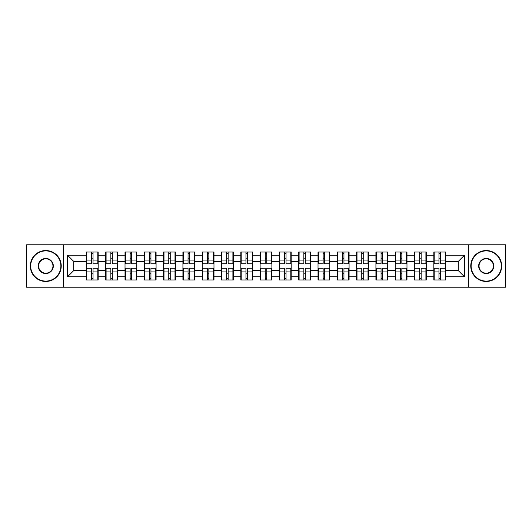 <?xml version="1.0" encoding="UTF-8"?>
<svg xmlns="http://www.w3.org/2000/svg" width="532" height="532" viewBox="0 0 532 532"><rect width="100%" height="100%" fill="white"/><g stroke="black" fill="none" stroke-linecap="round" stroke-linejoin="round"><path stroke-width="0.8" d="M468.532 287.22L505.4 287.22L505.4 244.78L468.532 244.78L468.532 287.22L63.468 287.22L63.468 244.78L26.6 244.78L26.6 287.22L63.468 287.22M445.583 273.854L445.211 273.854M434.198 273.854L433.826 273.854M433.826 258.146L434.198 258.146M445.211 258.146L445.583 258.146M445.583 256.537L445.211 256.537M434.198 256.537L433.826 256.537M433.826 275.463L434.198 275.463M445.211 275.463L445.583 275.463M426.278 273.854L425.913 273.854M414.9 273.854L414.528 273.854M414.528 258.146L414.9 258.146M425.913 258.146L426.278 258.146M426.278 256.537L425.913 256.537M414.9 256.537L414.528 256.537M414.528 275.463L414.9 275.463M425.913 275.463L426.278 275.463M406.98 273.854L406.608 273.854M395.595 273.854L395.229 273.854M395.229 258.146L395.595 258.146M406.608 258.146L406.98 258.146M406.98 256.537L406.608 256.537M395.595 256.537L395.229 256.537M395.229 275.463L395.595 275.463M406.608 275.463L406.98 275.463M387.682 273.854L387.309 273.854M376.297 273.854L375.924 273.854M375.924 258.146L376.297 258.146M387.309 258.146L387.682 258.146M387.682 256.537L387.309 256.537M376.297 256.537L375.924 256.537M375.924 275.463L376.297 275.463M387.309 275.463L387.682 275.463M368.377 273.854L368.011 273.854M356.999 273.854L356.626 273.854M356.626 258.146L356.999 258.146M368.011 258.146L368.377 258.146M368.377 256.537L368.011 256.537M356.999 256.537L356.626 256.537M356.626 275.463L356.999 275.463M368.011 275.463L368.377 275.463M349.078 273.854L348.706 273.854M337.694 273.854L337.328 273.854M337.328 258.146L337.694 258.146M348.706 258.146L349.078 258.146M349.078 256.537L348.706 256.537M337.694 256.537L337.328 256.537M337.328 275.463L337.694 275.463M348.706 275.463L349.078 275.463M329.78 273.854L329.408 273.854M318.395 273.854L318.023 273.854M318.023 258.146L318.395 258.146M329.408 258.146L329.78 258.146M329.78 256.537L329.408 256.537M318.395 256.537L318.023 256.537M318.023 275.463L318.395 275.463M329.408 275.463L329.78 275.463M310.475 273.854L310.109 273.854M299.097 273.854L298.725 273.854M298.725 258.146L299.097 258.146M310.109 258.146L310.475 258.146M310.475 256.537L310.109 256.537M299.097 256.537L298.725 256.537M298.725 275.463L299.097 275.463M310.109 275.463L310.475 275.463M291.177 273.854L290.805 273.854M279.792 273.854L279.426 273.854M279.426 258.146L279.792 258.146M290.805 258.146L291.177 258.146M291.177 256.537L290.805 256.537M279.792 256.537L279.426 256.537M279.426 275.463L279.792 275.463M290.805 275.463L291.177 275.463M271.879 273.854L271.506 273.854M260.494 273.854L260.121 273.854M260.121 258.146L260.494 258.146M271.506 258.146L271.879 258.146M271.879 256.537L271.506 256.537M260.494 256.537L260.121 256.537M260.121 275.463L260.494 275.463M271.506 275.463L271.879 275.463M252.574 273.854L252.208 273.854M241.196 273.854L240.823 273.854M240.823 258.146L241.196 258.146M252.208 258.146L252.574 258.146M252.574 256.537L252.208 256.537M241.196 256.537L240.823 256.537M240.823 275.463L241.196 275.463M252.208 275.463L252.574 275.463M233.275 273.854L232.903 273.854M221.891 273.854L221.525 273.854M221.525 258.146L221.891 258.146M232.903 258.146L233.275 258.146M233.275 256.537L232.903 256.537M221.891 256.537L221.525 256.537M221.525 275.463L221.891 275.463M232.903 275.463L233.275 275.463M213.977 273.854L213.605 273.854M202.592 273.854L202.22 273.854M202.22 258.146L202.592 258.146M213.605 258.146L213.977 258.146M213.977 256.537L213.605 256.537M202.592 256.537L202.22 256.537M202.22 275.463L202.592 275.463M213.605 275.463L213.977 275.463M194.672 273.854L194.306 273.854M183.294 273.854L182.922 273.854M182.922 258.146L183.294 258.146M194.306 258.146L194.672 258.146M194.672 256.537L194.306 256.537M183.294 256.537L182.922 256.537M182.922 275.463L183.294 275.463M194.306 275.463L194.672 275.463M175.374 273.854L175.001 273.854M163.989 273.854L163.623 273.854M163.623 258.146L163.989 258.146M175.001 258.146L175.374 258.146M175.374 256.537L175.001 256.537M163.989 256.537L163.623 256.537M163.623 275.463L163.989 275.463M175.001 275.463L175.374 275.463M156.076 273.854L155.703 273.854M144.691 273.854L144.318 273.854M144.318 258.146L144.691 258.146M155.703 258.146L156.076 258.146M156.076 256.537L155.703 256.537M144.691 256.537L144.318 256.537M144.318 275.463L144.691 275.463M155.703 275.463L156.076 275.463M136.771 273.854L136.405 273.854M125.392 273.854L125.02 273.854M125.02 258.146L125.392 258.146M136.405 258.146L136.771 258.146M136.771 256.537L136.405 256.537M125.392 256.537L125.02 256.537M125.02 275.463L125.392 275.463M136.405 275.463L136.771 275.463M117.472 273.854L117.1 273.854M106.087 273.854L105.722 273.854M105.722 258.146L106.087 258.146M117.1 258.146L117.472 258.146M117.472 256.537L117.1 256.537M106.087 256.537L105.722 256.537M105.722 275.463L106.087 275.463M117.1 275.463L117.472 275.463M468.532 244.78L63.468 244.78M458.265 270.575L458.265 261.425L445.583 261.425L445.583 270.575L458.265 270.575L464.449 276.766L464.449 255.234L445.583 255.234L445.583 252.022L433.826 252.022L433.826 261.425L426.278 261.425L426.278 270.575L433.826 270.575L433.826 261.425M464.449 276.766L445.583 276.766L445.583 279.978L433.826 279.978L433.826 276.766L426.278 276.766L426.278 279.978L414.528 279.978L414.528 276.766L406.98 276.766L406.98 279.978L395.229 279.978L395.229 276.766L387.682 276.766L387.682 279.978L375.924 279.978L375.924 276.766L368.377 276.766L368.377 279.978L356.626 279.978L356.626 276.766L349.078 276.766L349.078 279.978L337.328 279.978L337.328 276.766L329.78 276.766L329.78 279.978L318.023 279.978L318.023 276.766L310.475 276.766L310.475 279.978L298.725 279.978L298.725 276.766L291.177 276.766L291.177 279.978L279.426 279.978L279.426 276.766L271.879 276.766L271.879 279.978L260.121 279.978L260.121 276.766L252.574 276.766L252.574 279.978L240.823 279.978L240.823 276.766L233.275 276.766L233.275 279.978L221.525 279.978L221.525 276.766L213.977 276.766L213.977 279.978L202.22 279.978L202.22 276.766L194.672 276.766L194.672 279.978L182.922 279.978L182.922 276.766L175.374 276.766L175.374 279.978L163.623 279.978L163.623 276.766L156.076 276.766L156.076 279.978L144.318 279.978L144.318 276.766L136.771 276.766L136.771 279.978L125.02 279.978L125.02 276.766L117.472 276.766L117.472 279.978L105.722 279.978L105.722 276.766L98.174 276.766L98.174 279.978L86.417 279.978L86.417 276.766L67.551 276.766L67.551 255.234L86.417 255.234L86.417 261.425L73.735 261.425L73.735 270.575L86.417 270.575L86.417 261.425M433.826 255.234L426.278 255.234L426.278 252.022L414.528 252.022L414.528 255.234L406.98 255.234L406.98 252.022L395.229 252.022L395.229 255.234L387.682 255.234L387.682 252.022L375.924 252.022L375.924 255.234L368.377 255.234L368.377 252.022L356.626 252.022L356.626 255.234L349.078 255.234L349.078 252.022L337.328 252.022L337.328 255.234L329.78 255.234L329.78 252.022L318.023 252.022L318.023 255.234L310.475 255.234L310.475 252.022L298.725 252.022L298.725 255.234L291.177 255.234L291.177 252.022L279.426 252.022L279.426 255.234L271.879 255.234L271.879 252.022L260.121 252.022L260.121 255.234L252.574 255.234L252.574 252.022L240.823 252.022L240.823 255.234L233.275 255.234L233.275 252.022L221.525 252.022L221.525 255.234L213.977 255.234L213.977 252.022L202.22 252.022L202.22 255.234L194.672 255.234L194.672 252.022L182.922 252.022L182.922 255.234L175.374 255.234L175.374 252.022L163.623 252.022L163.623 255.234L156.076 255.234L156.076 252.022L144.318 252.022L144.318 255.234L136.771 255.234L136.771 252.022L125.02 252.022L125.02 255.234L117.472 255.234L117.472 252.022L105.722 252.022L105.722 255.234L98.174 255.234L98.174 252.022L86.417 252.022L86.417 255.234M433.826 270.575L433.826 276.766M426.278 270.575L426.278 276.766M426.278 255.234L426.278 261.425M406.98 270.575L414.528 270.575L414.528 261.425L406.98 261.425L406.98 276.766M414.528 270.575L414.528 276.766M414.528 255.234L414.528 261.425M406.98 255.234L406.98 261.425M387.682 270.575L395.229 270.575L395.229 261.425L387.682 261.425L387.682 276.766M395.229 270.575L395.229 276.766M395.229 255.234L395.229 261.425M387.682 255.234L387.682 261.425M368.377 270.575L375.924 270.575L375.924 261.425L368.377 261.425L368.377 276.766M375.924 270.575L375.924 276.766M375.924 255.234L375.924 261.425M368.377 255.234L368.377 261.425M349.078 270.575L356.626 270.575L356.626 261.425L349.078 261.425L349.078 276.766M356.626 270.575L356.626 276.766M356.626 255.234L356.626 261.425M349.078 255.234L349.078 261.425M329.78 270.575L337.328 270.575L337.328 261.425L329.78 261.425L329.78 276.766M337.328 270.575L337.328 276.766M337.328 255.234L337.328 261.425M329.78 255.234L329.78 261.425M310.475 270.575L318.023 270.575L318.023 261.425L310.475 261.425L310.475 276.766M318.023 270.575L318.023 276.766M318.023 255.234L318.023 261.425M310.475 255.234L310.475 261.425M291.177 270.575L298.725 270.575L298.725 261.425L291.177 261.425L291.177 276.766M298.725 270.575L298.725 276.766M298.725 255.234L298.725 261.425M291.177 255.234L291.177 261.425M271.879 270.575L279.426 270.575L279.426 261.425L271.879 261.425L271.879 276.766M279.426 270.575L279.426 276.766M279.426 255.234L279.426 261.425M271.879 255.234L271.879 261.425M252.574 270.575L260.121 270.575L260.121 261.425L252.574 261.425L252.574 276.766M260.121 270.575L260.121 276.766M260.121 255.234L260.121 261.425M252.574 255.234L252.574 261.425M233.275 270.575L240.823 270.575L240.823 261.425L233.275 261.425L233.275 276.766M240.823 270.575L240.823 276.766M240.823 255.234L240.823 261.425M233.275 255.234L233.275 261.425M213.977 270.575L221.525 270.575L221.525 261.425L213.977 261.425L213.977 276.766M221.525 270.575L221.525 276.766M221.525 255.234L221.525 261.425M213.977 255.234L213.977 261.425M194.672 270.575L202.22 270.575L202.22 261.425L194.672 261.425L194.672 276.766M202.22 270.575L202.22 276.766M202.22 255.234L202.22 261.425M194.672 255.234L194.672 261.425M175.374 270.575L182.922 270.575L182.922 261.425L175.374 261.425L175.374 276.766M182.922 270.575L182.922 276.766M182.922 255.234L182.922 261.425M175.374 255.234L175.374 261.425M156.076 270.575L163.623 270.575L163.623 261.425L156.076 261.425L156.076 276.766M163.623 270.575L163.623 276.766M163.623 255.234L163.623 261.425M156.076 255.234L156.076 261.425M136.771 270.575L144.318 270.575L144.318 261.425L136.771 261.425L136.771 276.766M144.318 270.575L144.318 276.766M144.318 255.234L144.318 261.425M136.771 255.234L136.771 261.425M117.472 270.575L125.02 270.575L125.02 261.425L117.472 261.425L117.472 276.766M125.02 270.575L125.02 276.766M125.02 255.234L125.02 261.425M117.472 255.234L117.472 261.425M98.174 270.575L105.722 270.575L105.722 261.425L98.174 261.425L98.174 276.766M105.722 270.575L105.722 276.766M105.722 255.234L105.722 261.425M98.174 255.234L98.174 261.425M98.174 273.854L97.802 273.854M86.789 273.854L86.417 273.854M86.417 258.146L86.789 258.146M97.802 258.146L98.174 258.146M98.174 256.537L97.802 256.537M86.789 256.537L86.417 256.537M86.417 275.463L86.789 275.463M97.802 275.463L98.174 275.463M86.417 270.575L86.417 276.766M73.735 270.575L67.551 276.766M67.551 255.234L73.735 261.425M445.583 270.575L445.583 276.766M445.583 255.234L445.583 261.425M464.449 255.234L458.265 261.425M97.802 252.022L97.802 263.899L93.04 263.899L93.04 252.022M91.551 252.022L91.551 263.899L86.789 263.899L86.789 252.022M91.551 253.631L93.04 253.631M93.04 258.206L91.551 258.206M86.789 279.978L86.789 268.101L91.551 268.101L91.551 279.978M93.04 279.978L93.04 268.101L97.802 268.101L97.802 279.978M93.04 278.369L91.551 278.369M91.551 273.794L93.04 273.794M45.779 281.096A15.095 15.095 0 0 0 60.867 266A15.095 15.095 0 0 0 45.779 250.905A15.095 15.095 0 0 0 30.683 266A15.095 15.095 0 0 0 45.779 281.096M45.779 250.532A15.468 15.468 0 0 1 61.24 266A15.468 15.468 0 0 1 45.779 281.468A15.468 15.468 0 0 1 30.311 266A15.468 15.468 0 0 1 45.779 250.532M45.779 273.548A7.548 7.548 0 0 1 38.231 266A7.548 7.548 0 0 1 45.779 258.452A7.548 7.548 0 0 1 53.326 266A7.548 7.548 0 0 1 45.779 273.548M45.779 258.825A7.175 7.175 0 0 0 38.603 266A7.175 7.175 0 0 0 45.779 273.175A7.175 7.175 0 0 0 52.954 266A7.175 7.175 0 0 0 45.779 258.825M486.221 281.096A15.095 15.095 0 0 0 501.317 266A15.095 15.095 0 0 0 486.221 250.905A15.095 15.095 0 0 0 471.133 266A15.095 15.095 0 0 0 486.221 281.096M486.221 250.532A15.468 15.468 0 0 1 501.689 266A15.468 15.468 0 0 1 486.221 281.468A15.468 15.468 0 0 1 470.76 266A15.468 15.468 0 0 1 486.221 250.532M486.221 273.548A7.548 7.548 0 0 1 478.674 266A7.548 7.548 0 0 1 486.221 258.452A7.548 7.548 0 0 1 493.769 266A7.548 7.548 0 0 1 486.221 273.548M486.221 258.825A7.175 7.175 0 0 0 479.046 266A7.175 7.175 0 0 0 486.221 273.175A7.175 7.175 0 0 0 493.397 266A7.175 7.175 0 0 0 486.221 258.825M117.1 252.022L117.1 263.899L112.338 263.899L112.338 252.022M110.855 252.022L110.855 263.899L106.087 263.899L106.087 252.022M110.855 253.631L112.338 253.631M112.338 258.206L110.855 258.206M136.405 252.022L136.405 263.899L131.637 263.899L131.637 252.022M130.154 252.022L130.154 263.899L125.392 263.899L125.392 252.022M130.154 253.631L131.637 253.631M131.637 258.206L130.154 258.206M155.703 252.022L155.703 263.899L150.942 263.899L150.942 252.022M149.452 252.022L149.452 263.899L144.691 263.899L144.691 252.022M149.452 253.631L150.942 253.631M150.942 258.206L149.452 258.206M175.001 252.022L175.001 263.899L170.24 263.899L170.24 252.022M168.757 252.022L168.757 263.899L163.989 263.899L163.989 252.022M168.757 253.631L170.24 253.631M170.24 258.206L168.757 258.206M194.306 252.022L194.306 263.899L189.538 263.899L189.538 252.022M188.055 252.022L188.055 263.899L183.294 263.899L183.294 252.022M188.055 253.631L189.538 253.631M189.538 258.206L188.055 258.206M106.087 279.978L106.087 268.101L110.855 268.101L110.855 279.978M112.338 279.978L112.338 268.101L117.1 268.101L117.1 279.978M112.338 278.369L110.855 278.369M110.855 273.794L112.338 273.794M125.392 279.978L125.392 268.101L130.154 268.101L130.154 279.978M131.637 279.978L131.637 268.101L136.405 268.101L136.405 279.978M131.637 278.369L130.154 278.369M130.154 273.794L131.637 273.794M144.691 279.978L144.691 268.101L149.452 268.101L149.452 279.978M150.942 279.978L150.942 268.101L155.703 268.101L155.703 279.978M150.942 278.369L149.452 278.369M149.452 273.794L150.942 273.794M163.989 279.978L163.989 268.101L168.757 268.101L168.757 279.978M170.24 279.978L170.24 268.101L175.001 268.101L175.001 279.978M170.24 278.369L168.757 278.369M168.757 273.794L170.24 273.794M183.294 279.978L183.294 268.101L188.055 268.101L188.055 279.978M189.538 279.978L189.538 268.101L194.306 268.101L194.306 279.978M189.538 278.369L188.055 278.369M188.055 273.794L189.538 273.794M213.605 252.022L213.605 263.899L208.843 263.899L208.843 252.022M207.354 252.022L207.354 263.899L202.592 263.899L202.592 252.022M207.354 253.631L208.843 253.631M208.843 258.206L207.354 258.206M202.592 279.978L202.592 268.101L207.354 268.101L207.354 279.978M208.843 279.978L208.843 268.101L213.605 268.101L213.605 279.978M208.843 278.369L207.354 278.369M207.354 273.794L208.843 273.794M232.903 252.022L232.903 263.899L228.142 263.899L228.142 252.022M226.659 252.022L226.659 263.899L221.891 263.899L221.891 252.022M226.659 253.631L228.142 253.631M228.142 258.206L226.659 258.206M221.891 279.978L221.891 268.101L226.659 268.101L226.659 279.978M228.142 279.978L228.142 268.101L232.903 268.101L232.903 279.978M228.142 278.369L226.659 278.369M226.659 273.794L228.142 273.794M252.208 252.022L252.208 263.899L247.44 263.899L247.44 252.022M245.957 252.022L245.957 263.899L241.196 263.899L241.196 252.022M245.957 253.631L247.44 253.631M247.44 258.206L245.957 258.206M241.196 279.978L241.196 268.101L245.957 268.101L245.957 279.978M247.44 279.978L247.44 268.101L252.208 268.101L252.208 279.978M247.44 278.369L245.957 278.369M245.957 273.794L247.44 273.794M271.506 252.022L271.506 263.899L266.745 263.899L266.745 252.022M265.255 252.022L265.255 263.899L260.494 263.899L260.494 252.022M265.255 253.631L266.745 253.631M266.745 258.206L265.255 258.206M260.494 279.978L260.494 268.101L265.255 268.101L265.255 279.978M266.745 279.978L266.745 268.101L271.506 268.101L271.506 279.978M266.745 278.369L265.255 278.369M265.255 273.794L266.745 273.794M290.805 252.022L290.805 263.899L286.043 263.899L286.043 252.022M284.56 252.022L284.56 263.899L279.792 263.899L279.792 252.022M284.56 253.631L286.043 253.631M286.043 258.206L284.56 258.206M279.792 279.978L279.792 268.101L284.56 268.101L284.56 279.978M286.043 279.978L286.043 268.101L290.805 268.101L290.805 279.978M286.043 278.369L284.56 278.369M284.56 273.794L286.043 273.794M310.109 252.022L310.109 263.899L305.341 263.899L305.341 252.022M303.858 252.022L303.858 263.899L299.097 263.899L299.097 252.022M303.858 253.631L305.341 253.631M305.341 258.206L303.858 258.206M299.097 279.978L299.097 268.101L303.858 268.101L303.858 279.978M305.341 279.978L305.341 268.101L310.109 268.101L310.109 279.978M305.341 278.369L303.858 278.369M303.858 273.794L305.341 273.794M329.408 252.022L329.408 263.899L324.646 263.899L324.646 252.022M323.157 252.022L323.157 263.899L318.395 263.899L318.395 252.022M323.157 253.631L324.646 253.631M324.646 258.206L323.157 258.206M318.395 279.978L318.395 268.101L323.157 268.101L323.157 279.978M324.646 279.978L324.646 268.101L329.408 268.101L329.408 279.978M324.646 278.369L323.157 278.369M323.157 273.794L324.646 273.794M348.706 252.022L348.706 263.899L343.945 263.899L343.945 252.022M342.462 252.022L342.462 263.899L337.694 263.899L337.694 252.022M342.462 253.631L343.945 253.631M343.945 258.206L342.462 258.206M337.694 279.978L337.694 268.101L342.462 268.101L342.462 279.978M343.945 279.978L343.945 268.101L348.706 268.101L348.706 279.978M343.945 278.369L342.462 278.369M342.462 273.794L343.945 273.794M368.011 252.022L368.011 263.899L363.243 263.899L363.243 252.022M361.76 252.022L361.76 263.899L356.999 263.899L356.999 252.022M361.76 253.631L363.243 253.631M363.243 258.206L361.76 258.206M356.999 279.978L356.999 268.101L361.76 268.101L361.76 279.978M363.243 279.978L363.243 268.101L368.011 268.101L368.011 279.978M363.243 278.369L361.76 278.369M361.76 273.794L363.243 273.794M387.309 252.022L387.309 263.899L382.548 263.899L382.548 252.022M381.058 252.022L381.058 263.899L376.297 263.899L376.297 252.022M381.058 253.631L382.548 253.631M382.548 258.206L381.058 258.206M376.297 279.978L376.297 268.101L381.058 268.101L381.058 279.978M382.548 279.978L382.548 268.101L387.309 268.101L387.309 279.978M382.548 278.369L381.058 278.369M381.058 273.794L382.548 273.794M406.608 252.022L406.608 263.899L401.846 263.899L401.846 252.022M400.363 252.022L400.363 263.899L395.595 263.899L395.595 252.022M400.363 253.631L401.846 253.631M401.846 258.206L400.363 258.206M395.595 279.978L395.595 268.101L400.363 268.101L400.363 279.978M401.846 279.978L401.846 268.101L406.608 268.101L406.608 279.978M401.846 278.369L400.363 278.369M400.363 273.794L401.846 273.794M425.913 252.022L425.913 263.899L421.144 263.899L421.144 252.022M419.662 252.022L419.662 263.899L414.9 263.899L414.9 252.022M419.662 253.631L421.144 253.631M421.144 258.206L419.662 258.206M414.9 279.978L414.9 268.101L419.662 268.101L419.662 279.978M421.144 279.978L421.144 268.101L425.913 268.101L425.913 279.978M421.144 278.369L419.662 278.369M419.662 273.794L421.144 273.794M445.211 252.022L445.211 263.899L440.449 263.899L440.449 252.022M438.96 252.022L438.96 263.899L434.198 263.899L434.198 252.022M438.96 253.631L440.449 253.631M440.449 258.206L438.96 258.206M434.198 279.978L434.198 268.101L438.96 268.101L438.96 279.978M440.449 279.978L440.449 268.101L445.211 268.101L445.211 279.978M440.449 278.369L438.96 278.369M438.96 273.794L440.449 273.794M91.551 260.082L86.789 260.082M91.551 263.739L86.789 263.739M97.802 260.082L93.04 260.082M97.802 263.739L93.04 263.739M93.04 271.918L97.802 271.918M93.04 268.261L97.802 268.261M86.789 271.918L91.551 271.918M86.789 268.261L91.551 268.261M110.855 260.082L106.087 260.082M110.855 263.739L106.087 263.739M117.1 260.082L112.338 260.082M117.1 263.739L112.338 263.739M130.154 260.082L125.392 260.082M130.154 263.739L125.392 263.739M136.405 260.082L131.637 260.082M136.405 263.739L131.637 263.739M149.452 260.082L144.691 260.082M149.452 263.739L144.691 263.739M155.703 260.082L150.942 260.082M155.703 263.739L150.942 263.739M168.757 260.082L163.989 260.082M168.757 263.739L163.989 263.739M175.001 260.082L170.24 260.082M175.001 263.739L170.24 263.739M188.055 260.082L183.294 260.082M188.055 263.739L183.294 263.739M194.306 260.082L189.538 260.082M194.306 263.739L189.538 263.739M112.338 271.918L117.1 271.918M112.338 268.261L117.1 268.261M106.087 271.918L110.855 271.918M106.087 268.261L110.855 268.261M131.637 271.918L136.405 271.918M131.637 268.261L136.405 268.261M125.392 271.918L130.154 271.918M125.392 268.261L130.154 268.261M150.942 271.918L155.703 271.918M150.942 268.261L155.703 268.261M144.691 271.918L149.452 271.918M144.691 268.261L149.452 268.261M170.24 271.918L175.001 271.918M170.24 268.261L175.001 268.261M163.989 271.918L168.757 271.918M163.989 268.261L168.757 268.261M189.538 271.918L194.306 271.918M189.538 268.261L194.306 268.261M183.294 271.918L188.055 271.918M183.294 268.261L188.055 268.261M207.354 260.082L202.592 260.082M207.354 263.739L202.592 263.739M213.605 260.082L208.843 260.082M213.605 263.739L208.843 263.739M208.843 271.918L213.605 271.918M208.843 268.261L213.605 268.261M202.592 271.918L207.354 271.918M202.592 268.261L207.354 268.261M226.659 260.082L221.891 260.082M226.659 263.739L221.891 263.739M232.903 260.082L228.142 260.082M232.903 263.739L228.142 263.739M228.142 271.918L232.903 271.918M228.142 268.261L232.903 268.261M221.891 271.918L226.659 271.918M221.891 268.261L226.659 268.261M245.957 260.082L241.196 260.082M245.957 263.739L241.196 263.739M252.208 260.082L247.44 260.082M252.208 263.739L247.44 263.739M247.44 271.918L252.208 271.918M247.44 268.261L252.208 268.261M241.196 271.918L245.957 271.918M241.196 268.261L245.957 268.261M265.255 260.082L260.494 260.082M265.255 263.739L260.494 263.739M271.506 260.082L266.745 260.082M271.506 263.739L266.745 263.739M266.745 271.918L271.506 271.918M266.745 268.261L271.506 268.261M260.494 271.918L265.255 271.918M260.494 268.261L265.255 268.261M284.56 260.082L279.792 260.082M284.56 263.739L279.792 263.739M290.805 260.082L286.043 260.082M290.805 263.739L286.043 263.739M286.043 271.918L290.805 271.918M286.043 268.261L290.805 268.261M279.792 271.918L284.56 271.918M279.792 268.261L284.56 268.261M303.858 260.082L299.097 260.082M303.858 263.739L299.097 263.739M310.109 260.082L305.341 260.082M310.109 263.739L305.341 263.739M305.341 271.918L310.109 271.918M305.341 268.261L310.109 268.261M299.097 271.918L303.858 271.918M299.097 268.261L303.858 268.261M323.157 260.082L318.395 260.082M323.157 263.739L318.395 263.739M329.408 260.082L324.646 260.082M329.408 263.739L324.646 263.739M324.646 271.918L329.408 271.918M324.646 268.261L329.408 268.261M318.395 271.918L323.157 271.918M318.395 268.261L323.157 268.261M342.462 260.082L337.694 260.082M342.462 263.739L337.694 263.739M348.706 260.082L343.945 260.082M348.706 263.739L343.945 263.739M343.945 271.918L348.706 271.918M343.945 268.261L348.706 268.261M337.694 271.918L342.462 271.918M337.694 268.261L342.462 268.261M361.76 260.082L356.999 260.082M361.76 263.739L356.999 263.739M368.011 260.082L363.243 260.082M368.011 263.739L363.243 263.739M363.243 271.918L368.011 271.918M363.243 268.261L368.011 268.261M356.999 271.918L361.76 271.918M356.999 268.261L361.76 268.261M381.058 260.082L376.297 260.082M381.058 263.739L376.297 263.739M387.309 260.082L382.548 260.082M387.309 263.739L382.548 263.739M382.548 271.918L387.309 271.918M382.548 268.261L387.309 268.261M376.297 271.918L381.058 271.918M376.297 268.261L381.058 268.261M400.363 260.082L395.595 260.082M400.363 263.739L395.595 263.739M406.608 260.082L401.846 260.082M406.608 263.739L401.846 263.739M401.846 271.918L406.608 271.918M401.846 268.261L406.608 268.261M395.595 271.918L400.363 271.918M395.595 268.261L400.363 268.261M419.662 260.082L414.9 260.082M419.662 263.739L414.9 263.739M425.913 260.082L421.144 260.082M425.913 263.739L421.144 263.739M421.144 271.918L425.913 271.918M421.144 268.261L425.913 268.261M414.9 271.918L419.662 271.918M414.9 268.261L419.662 268.261M438.96 260.082L434.198 260.082M438.96 263.739L434.198 263.739M445.211 260.082L440.449 260.082M445.211 263.739L440.449 263.739M440.449 271.918L445.211 271.918M440.449 268.261L445.211 268.261M434.198 271.918L438.96 271.918M434.198 268.261L438.96 268.261"/></g></svg>
